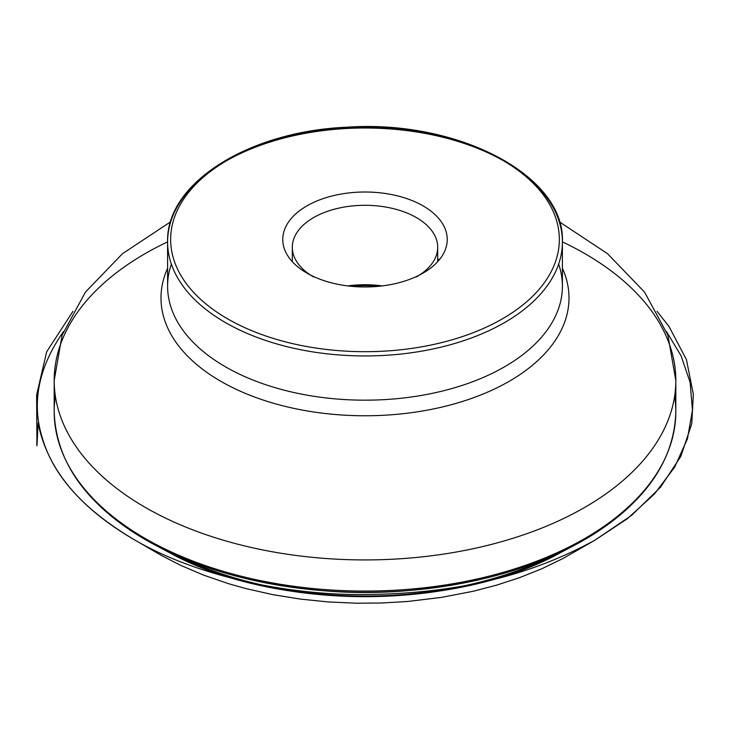 <?xml version="1.0" encoding="UTF-8"?>
<svg xmlns="http://www.w3.org/2000/svg" width="730" height="730" viewBox="0 0 730 730"><rect width="100%" height="100%" fill="white"/><g stroke="black" fill="none" stroke-linecap="round" stroke-linejoin="round"><path stroke-width="1.09" d="M423.144 273.057L423.144 273.057A82.225 47.477 0 0 0 423.144 205.915A82.225 47.477 0 0 0 306.855 205.915A82.225 47.477 0 0 0 306.855 273.057A82.225 47.477 0 0 0 423.144 273.057M416.401 276.944A72.69 41.966 0 0 0 437.69 247.269A72.69 41.966 0 0 0 365 205.303A72.69 41.966 0 0 0 292.31 247.269A72.69 41.966 0 0 0 313.599 276.944M347.836 285.914A72.69 41.966 180 0 1 382.164 285.914M378.414 286.324A76.504 44.174 0 0 0 351.586 286.324M63.419 331.657C38.161 367.81 31.235 403.617 42.65 439.077C53.993 476.918 84.853 510.644 135.214 540.255C192.446 573.543 278.139 594.32 359.488 594.567C453.065 594.375 527.416 577.065 594.786 540.255L627.371 518.702L654.399 494.064L674.675 467.127L687.432 438.839L692.46 410.242L690.106 382.319L681.117 355.911L666.581 331.657M502.432 318.827A194.353 112.21 0 0 0 415.306 131.099A194.353 112.21 0 0 0 177.271 268.53A194.353 112.21 0 0 0 502.432 318.827M504.585 322.569A197.401 113.971 0 0 0 562.401 241.977A197.401 113.971 0 0 0 365 128.006A197.401 113.971 0 0 0 167.599 241.977A197.401 113.971 0 0 0 289.454 347.27A197.401 113.971 0 0 0 504.585 322.569M171.349 264.087A197.401 113.971 0 0 0 167.599 286.206A197.401 113.971 0 0 0 289.454 391.499A197.401 113.971 0 0 0 504.585 366.788A197.401 113.971 0 0 0 562.401 286.206A197.401 113.971 0 0 0 558.651 264.087M167.599 268.266A204.008 117.786 0 0 0 263.594 400.186A204.008 117.786 0 0 0 509.257 381.27A204.008 117.786 0 0 0 562.401 268.266M167.599 241.867A310.825 179.452 0 0 0 54.184 380.476A310.825 179.452 0 0 0 246.056 546.268A310.825 179.452 0 0 0 584.785 507.368A310.825 179.452 0 0 0 675.825 380.476A310.825 179.452 0 0 0 562.401 241.867M55.352 396.052A310.825 179.452 0 0 0 54.184 411.62A310.825 179.452 0 0 0 246.056 577.412A310.825 179.452 0 0 0 584.785 538.512A310.825 179.452 0 0 0 675.825 411.62A310.825 179.452 0 0 0 674.648 396.052M69.158 466.662A309.876 178.905 0 0 0 155.618 545.31A309.876 178.905 0 0 0 156.348 545.693A309.876 178.905 0 0 0 573.652 545.693A309.876 178.905 0 0 0 574.382 545.31A309.876 178.905 0 0 0 584.119 539.935A309.876 178.905 0 0 0 660.842 466.662M569.208 547.838A288.797 166.732 0 0 0 580.432 540.976M149.568 540.976A288.797 166.732 0 0 0 169.15 552.473A288.797 166.732 0 0 0 169.871 552.856A288.797 166.732 0 0 0 560.129 552.856A288.797 166.732 0 0 0 560.85 552.473A288.797 166.732 0 0 0 567.027 549.079M164.569 548.787A286.279 165.281 0 0 0 549.161 557.309M252.416 578.89A280.174 161.759 0 0 0 477.584 578.89M72.973 311.318L46.665 351.796L36.628 395.04L36.901 438.192C36.81 445.2 36.573 456.496 38.097 422.916C47.094 468.916 79.46 508.025 135.214 540.255L161.741 555.621L180.401 565.221L203.515 575.085L228.344 583.635L245.691 588.535L272.618 594.603L300.276 599.084L328.254 601.94L356.14 603.208L381.48 603.017L407.468 601.493L441.385 597.395L473.049 591.291L496.364 585.214L519.358 577.74L541.678 568.834L562.985 558.505L594.786 540.255L631.596 515.38L660.586 487.138L680.862 456.305L691.757 423.765L693.345 394.328L686.428 359.589L668.908 326.319L657.036 311.336M439.341 259.771L437.69 258.986M437.69 258.821L439.433 259.661M562.401 286.206L562.401 241.977C565.248 175.273 457.601 119.428 346.677 127.212C248.611 131.336 165.728 183.248 167.599 241.977L167.599 286.206M573.652 545.693L584.155 539.908C643.833 504.558 674.392 461.798 675.825 411.62L675.825 380.476L667.877 335.161L644.544 292.091L607.506 253.675L559.39 221.838M170.61 221.838L122.494 253.675L85.456 292.091L62.123 335.161L54.184 380.476L54.184 411.62C55.954 465.037 90.009 509.732 156.348 545.693M560.129 552.856L574.382 545.31M169.871 552.856L155.618 545.31M169.15 552.473C274.389 611.074 455.593 611.083 560.85 552.473M437.69 261.678L437.69 247.269M292.31 261.678L292.31 247.269"/></g></svg>
